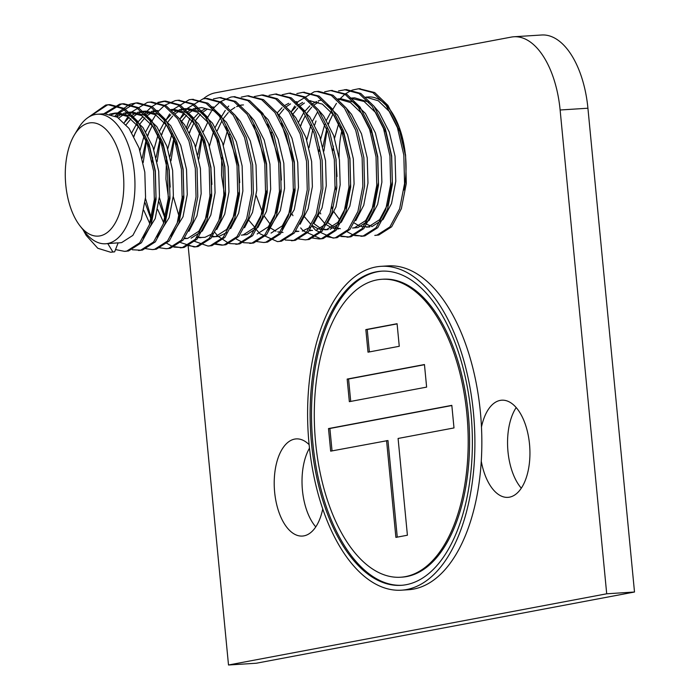 <?xml version="1.0" encoding="UTF-8"?>
<svg xmlns="http://www.w3.org/2000/svg" width="700" height="700" viewBox="0 0 700 700"><rect width="100%" height="100%" fill="white"/><g stroke="black" fill="none" stroke-linecap="round" stroke-linejoin="round"><path stroke-width="1.05" d="M481.294 461.335A48.676 24.964 -93.6 0 0 507.946 497.359A48.676 24.964 -93.6 0 0 509.512 497.157A48.676 24.964 -93.6 0 0 529.646 445.664A48.676 24.964 -93.6 0 0 501.751 400.199A48.676 24.964 -93.6 0 0 500.194 400.4A48.676 24.964 -93.6 0 0 481.486 427M309.12 444.658A48.676 24.964 -93.6 0 0 296.214 438.9A48.676 24.964 -93.6 0 0 294.648 439.101A48.676 24.964 -93.6 0 0 274.505 490.595A48.676 24.964 -93.6 0 0 302.4 536.06A48.676 24.964 -93.6 0 0 303.966 535.859A48.676 24.964 -93.6 0 0 322.752 508.883M188.195 246.304L228.506 665L256.314 663.233L634.506 592.016L587.921 108.22L560.122 109.996A81.121 41.597 -93.6 0 0 513.852 36.768A81.121 41.597 -93.6 0 0 511.245 37.1L215.268 92.829A81.121 41.597 -93.6 0 0 203.385 98.788M634.506 592.016L606.707 593.793L560.122 109.996M228.506 665L606.707 593.793M516.18 407.584A48.676 24.964 -93.6 0 0 521.316 488.198M309.488 448.149A48.676 24.964 -93.6 0 0 315.779 526.899M513.852 36.768L541.66 35A81.121 41.597 86.4 0 1 587.921 108.22M189.971 118.212A81.121 41.597 -93.6 0 0 186.524 127.645M89.119 122.999A56.788 29.12 -93.6 0 0 74.296 135.091A56.788 29.12 -93.6 0 0 80.089 225.995A56.788 29.12 -93.6 0 0 99.986 235.882A56.788 29.12 -93.6 0 0 123.331 174.02A56.788 29.12 -93.6 0 0 89.119 122.999M74.296 135.091L78.356 128.319A64.899 33.276 86.4 0 1 95.296 114.494A64.899 33.276 86.4 0 1 97.379 114.231A64.899 33.276 86.4 0 1 134.566 174.843A64.899 33.276 86.4 0 1 107.712 243.504A64.899 33.276 86.4 0 1 105.63 243.766A64.899 33.276 86.4 0 1 84.98 232.207L80.089 225.995M337.015 176.461L335.965 160.02M340.576 127.855L340.848 126.997M350.21 98.14L364.053 101.456L375.804 112.726L385.814 132.256L391.562 156.415L392.306 181.519L388.062 203.735L379.601 219.669L368.358 226.896L361.148 226.555M359.363 225.943L354.419 223.09M336.166 190.452L335.178 186.244M332.894 150.5L333.34 146.099M334.582 138.18L338.844 123.008M338.021 98.892L340.777 98.718L353.623 102.121L365.374 113.391L375.384 132.921L381.132 157.08L381.876 182.184L377.632 204.4L369.18 220.334L357.936 227.561L352.511 228.034L354.463 227.78L365.706 220.553L374.159 204.619L378.402 182.403L377.659 157.299L371.91 133.14L361.9 113.61L350.516 102.567L338.03 98.91M339.789 219.888L334.04 212.013M332.071 208.399L331.765 207.786M322.91 146.764L326.944 127.881M328.414 123.672L333.034 113.96M318.999 151.384L319.436 146.991M320.679 139.064L324.8 124.276M326.454 120.242L331.144 111.659M340.34 228.707L335.037 227.491M333.235 226.651L327.801 222.705M309.015 147.656L312.769 129.631M338.608 228.918L337.181 228.944M335.632 228.812L333.34 228.331M331.564 227.71L326.611 224.858M324.275 222.889L318.605 216.169M306.775 139.947L310.896 125.16M312.55 121.126L317.24 112.551M326.436 229.591L323.75 229.215M322.376 228.83L321.134 228.375M319.34 227.535L313.898 223.597M300.615 125.449L305.226 115.736M306.819 113.216L311.675 107.223M314.387 104.772L318.325 102.139M309.505 100.712L322.35 104.116L334.092 115.386L344.111 134.916L349.86 159.075L350.604 184.179L346.351 206.386L337.899 222.329L326.655 229.547L319.445 229.215M317.66 228.602L312.716 225.741M310.371 223.773L304.71 217.061M294.464 193.104L293.475 188.895M298.646 122.01L303.336 113.435M304.946 111.195L309.838 105.884M311.5 104.527L311.99 104.169M313.101 103.399L316.54 101.526M318.238 100.861L321.186 100.1M312.541 230.475L309.855 230.099M290.36 211.05L290.062 210.446M281.409 180.005L280.359 163.564M292.915 114.1L297.771 108.106M299.425 106.54L304.421 103.022M308.936 101.176L310.756 100.756M310.809 230.694L309.382 230.711M291.043 112.079L295.942 106.776M297.596 105.411L302.636 102.419M298.637 231.368L295.951 230.983M279.011 114.984L283.868 108.99M286.58 106.54L290.526 103.906M295.033 102.069L296.861 101.649M298.856 231.324L295.479 231.604M266.665 194.88L265.668 190.671M277.139 112.962L282.039 107.66M285.303 105.166L288.741 103.303M270.279 224.315L264.539 216.44M262.561 212.826L256.235 195.545M283.001 232.461L277.743 231.875M275.957 231.254L270.515 228.025M239.706 182.665L238.656 166.224M254.774 227.316L249.104 220.605M238.858 196.648L237.869 192.439M229.364 134.942L229.635 134.085M224.954 197.54L221.532 175.446L221.69 157.588M223.37 145.268L227.491 130.48M249.104 114.494L254.161 120.479L264.18 140.009L269.929 164.168L270.672 189.271L266.42 211.487L257.967 227.421L246.724 234.649L241.299 235.121L243.25 234.868L254.494 227.64L262.946 211.706L267.19 189.49L266.455 164.386L253.549 125.029M211.907 184.433L210.857 167.991M217.21 130.76L221.821 121.047M223.405 118.528L228.261 112.534M230.974 110.084L234.92 107.45M236.609 106.619L241.255 105.192M211.059 198.424L210.07 194.215M209.466 146.151L213.588 131.364M215.241 127.321L219.931 118.746M206.955 216.37L206.657 215.766M197.803 154.735L201.836 135.852M203.306 131.644L207.918 121.931M195.571 147.035L199.832 131.871M226.695 232.619L218.925 236.416L212.074 236.915M215.232 236.679L211.164 235.918M189.403 132.536L194.023 122.824M195.606 120.304L200.463 114.31M202.107 112.753L207.112 109.226M211.627 107.38L213.456 106.96M225.75 126.796L238.648 166.162L239.391 191.266L235.148 213.474L226.695 229.416L215.451 236.635L213.5 236.889M183.251 200.191L182.263 195.982M187.434 129.097L192.133 120.523M193.734 118.282L198.634 112.971M200.287 111.615L205.327 108.614M212.791 233.502L205.021 237.3L196.621 237.668M201.329 237.562L197.269 236.801M170.205 187.093L169.155 170.651M170.004 156.511L174.029 137.629M181.702 121.188L186.559 115.194M188.204 113.636L193.218 110.11M194.906 109.279L200.034 107.765M201.548 237.527L199.596 237.781M168.367 196.866L165.926 178.99L166.53 156.73M167.764 148.803L172.025 133.639M179.83 119.166L184.73 113.864M186.393 112.499L191.433 109.498M193.13 108.832L201.766 107.572L214.611 110.976L226.362 122.255L236.373 141.785L242.121 165.944L242.865 191.039L238.621 213.255L230.632 228.629M187.425 238.455L184.739 238.07M165.252 219.021L158.926 201.749M156.1 157.395L160.125 138.513M161.604 134.304L166.215 124.591M167.808 122.071L172.655 116.078M175.367 113.628L179.314 110.994M181.002 110.163L186.139 108.649M171.22 109.541L183.706 113.19L195.081 124.241L205.1 143.771L210.849 167.93L211.593 193.034L207.34 215.25L198.888 231.184L187.644 238.411L184.275 238.682M163.756 222.862L157.666 209.405M152.18 162.015L152.626 157.614M153.869 149.695L158.13 134.523M159.635 130.865L164.325 122.29M165.935 120.05L170.826 114.747M174.09 112.254L177.529 110.39M179.226 109.725L184.389 108.684M151.349 219.914L145.023 202.633M142.196 158.279L146.23 139.396M147.7 135.188L152.32 125.475M149.852 223.746L143.771 210.289M139.965 150.579L144.226 135.415M145.731 131.758L150.43 123.183M133.796 136.08L138.416 126.367M140 123.847L144.856 117.845M147.569 115.395L151.515 112.77M153.204 111.939L157.85 110.504M131.836 132.641L136.526 124.066M138.127 121.826L142.957 116.576M144.69 115.159L149.73 112.157M151.428 111.493L154.376 110.723M126.096 124.731L130.952 118.737M132.597 117.18L137.611 113.654M139.3 112.822L144.436 111.309M124.232 122.71L129.124 117.399M130.786 116.043L135.826 113.041M137.524 112.376L142.686 111.344L155.531 114.739L167.282 126.018L177.293 145.548L183.041 169.706L183.785 194.81L179.541 217.018L177.179 223.064M118.703 118.064L123.707 114.538M125.396 113.706L130.532 112.192M116.883 116.926L121.922 113.934M123.629 113.269L128.791 112.227L141.636 115.631L153.379 126.901L163.398 146.431L169.146 170.59L169.881 195.694L165.638 217.91L163.275 223.947M97.379 114.231L104.457 113.776L117.303 117.18L129.054 128.45L139.064 147.98L144.812 172.139L145.556 197.242L141.312 219.459L132.86 235.392L121.616 242.62L118.09 242.97M111.501 114.599L116.629 113.076M109.725 114.153L114.888 113.111L127.732 116.515L139.484 127.785L149.494 147.315L155.242 171.474L155.986 196.577L151.742 218.794L149.371 224.84M405.466 155.531A64.899 33.276 -93.6 0 0 368.445 96.959L365.82 97.125L378.315 100.791L389.699 111.843L399.717 131.373L405.466 155.531A64.899 33.276 -93.6 0 1 403.874 190.076M366.835 97.134A64.899 33.276 -93.6 0 0 366.363 97.212A64.899 33.276 -93.6 0 0 366.012 97.291M352.467 98.105L352.949 98.017M351.207 98.053L354.681 97.834L368.979 102.156M374.211 106.522L379.277 112.508L389.287 132.037L395.036 156.196L395.78 181.3L391.536 203.508L383.084 219.45L371.84 226.669M338.564 98.989L339.045 98.91M346.404 108.299L351.47 114.275L361.489 133.805L367.238 157.964L367.973 183.067L363.729 205.284L355.749 220.657M327.267 104.816L337.575 115.168L347.585 134.697L353.334 158.856L354.078 183.951L349.834 206.168L341.373 222.11L330.137 229.329M318.605 110.066L323.671 116.051L333.681 135.581L339.43 159.74L340.174 184.844L335.93 207.051L327.477 222.994L316.234 230.213M299.469 106.584L309.767 116.935L319.777 136.465L325.535 160.624L326.27 185.727L322.026 207.944L314.037 223.317M310.1 227.307L302.33 231.105M290.806 111.843L295.864 117.819L305.882 137.349L311.631 161.508L312.375 186.611L308.131 208.827L300.142 224.201M276.902 112.726L281.969 118.711L291.979 138.241L297.727 162.4L298.471 187.495L294.227 209.711L282.301 229.075M281.356 123.253L294.254 162.619L294.998 187.722L290.754 209.93L282.293 225.873L271.058 233.091M257.766 109.244L268.065 119.595L278.075 139.125L283.824 163.284L284.567 188.388L280.324 210.595L268.398 229.959M237.781 105.411L238.998 105.228M267.453 124.145L280.35 163.502L281.094 188.606L276.85 210.822L268.398 226.756L257.154 233.984M235.2 115.386L240.266 121.362L250.276 140.893L256.025 165.051L256.769 190.155L252.525 212.371L244.536 227.745M211.199 107.004L212.196 106.916M187.871 108.465L200.716 111.86L212.459 123.139L222.477 142.669L228.226 166.827L228.961 191.931L224.718 214.139L216.737 229.513M185.115 108.649L197.601 112.306L208.985 123.357L218.995 142.888L224.744 167.046L225.487 192.15L221.244 214.366L218.881 220.404M171.202 109.524L173.968 109.349L186.812 112.753L198.564 124.023L208.574 143.553L214.322 167.711L215.066 192.815L210.822 215.031L202.361 230.965L191.117 238.193M179.594 118.93L184.66 124.906L194.67 144.436L200.419 168.595L201.162 193.699L196.919 215.915L188.93 231.289M155.593 110.547L156.59 110.451M142.686 111.344L146.16 111.116L159.014 114.52L170.756 125.799L180.766 145.329L186.524 169.487L187.259 194.582L183.015 216.799L171.089 236.162M128.791 112.227L132.265 112.009L145.11 115.404L156.852 126.683L166.871 146.213L172.62 170.371L173.364 195.475L169.12 217.683L157.185 237.046M114.888 113.111L118.361 112.893L131.206 116.296L142.957 127.566L152.968 147.096L158.716 171.255L159.46 196.359L155.216 218.575L143.281 237.939M107.712 243.504L112.901 251.956L114.634 251.843L118.143 242.839L105.7 243.757M342.081 129.763A64.899 33.276 -93.6 0 0 339.115 157.474M365.767 223.711A64.899 33.276 -93.6 0 0 371.332 225.995M114.634 251.843L110.67 252.245L97.808 248.273L86.17 235.366L83.011 229.705M90.16 116.288L107.485 104.93L109.987 104.624L124.46 108.491L137.69 121.301L148.942 143.482L155.347 170.914L156.074 199.421L151.139 224.648L141.418 242.751L128.537 250.959L125.44 251.282M105.481 113.741L121.389 104.046L123.883 103.74L138.364 107.608L151.585 120.418L162.838 142.59L169.251 170.03L169.977 198.537L165.034 223.764L155.321 241.868L142.441 250.075L139.335 250.399M116.349 116.629L119 113.286M119.376 112.857L135.284 103.163L137.786 102.856L152.259 106.724L165.489 119.525L176.741 141.706L183.146 169.146L183.873 197.654L178.938 222.88L169.225 240.975L156.336 249.191L153.239 249.506M131.565 112.053L147.446 102.384L151.69 101.973L166.162 105.84L179.393 118.641L190.645 140.822L197.05 168.254L197.776 196.761L192.841 221.987L183.12 240.091L170.24 248.299L166.276 248.701L159.241 247.721M133.998 136.439L135.284 132.484M144.148 114.861L144.62 114.214M145.434 113.164L146.799 111.51M147.184 111.081L151.156 107.231M151.987 106.558L157.867 103.005M158.716 102.646L165.585 101.08L180.066 104.947L193.296 117.758L204.54 139.939L210.954 167.37L211.68 195.877L206.745 221.104L197.024 239.207L184.144 247.415L181.912 247.704L174.877 246.724M151.576 219.258L145.469 198.336M143.194 162.584L146.606 140.227M147.893 135.555L149.179 131.591M178.623 100.266L193.961 104.064L207.191 116.874L218.444 139.055L224.858 166.486L225.575 194.994L220.64 220.22L210.928 238.324L198.048 246.531L195.808 246.82L187.889 245.507M165.48 218.374L159.373 197.444M157.097 161.7L160.51 139.335M161.796 134.671L163.082 130.707M192.526 99.382L207.865 103.18L221.095 115.981L232.348 138.162L238.752 165.602L239.479 194.11L234.544 219.336L224.831 237.431L211.942 245.648L208.845 245.963M179.384 217.49L173.276 196.56M170.992 160.816L174.414 138.451M187.171 108.509L203.053 98.84L207.287 98.429L221.769 102.296L234.999 115.097L246.243 137.279L252.656 164.719L253.382 193.218L248.447 218.444L238.726 236.547L225.846 244.755L221.874 245.157L214.839 244.178M222.74 245.079L215.688 243.74M189.604 132.895L190.89 128.94M220.325 97.615L235.664 101.404L248.894 114.214L260.146 136.395L266.56 163.826L267.286 192.334L262.342 217.56L252.63 235.664L239.75 243.871L236.644 244.195M207.183 215.722L206.867 214.944M198.8 159.04L202.213 136.684M234.229 96.723L249.568 100.52L262.797 113.33L274.05 135.511L280.455 162.942L281.181 191.45L276.246 216.676L266.534 234.78L253.645 242.987L250.547 243.311M248.124 95.839L263.471 99.636L276.701 112.438L287.954 134.619L294.359 162.059L295.085 190.566L290.15 215.793L280.429 233.888L267.549 242.104L264.451 242.419M234.99 213.946L234.675 213.168M254.284 96.556L262.894 94.885L277.375 98.752L290.605 111.554L301.849 133.735L308.262 161.175L308.989 189.674L304.045 214.909L294.332 233.004L281.453 241.211L277.48 241.614L260.111 233.852M275.931 94.071L291.27 97.86L304.5 110.67L315.752 132.851L322.158 160.282L322.884 188.79L317.949 214.016L308.236 232.12L295.356 240.328L292.25 240.651M289.835 93.179L305.174 96.976L318.404 109.786L329.656 131.968L336.061 159.399L336.787 187.906L331.852 213.133L322.14 231.236L309.251 239.444L305.287 239.846L298.252 238.866M276.692 211.286L276.377 210.516M271.46 133.306L271.723 132.248M303.73 92.295L319.078 96.093L332.308 108.902L343.551 131.075L349.965 158.515L350.691 187.023L345.756 212.249L336.035 230.344L323.155 238.56L320.924 238.849L303.336 230.869M302.584 230.09L300.659 227.902M292.95 215.688L292.399 214.532M298.384 101.421L314.265 91.752L318.5 91.341L332.973 95.209L346.203 108.01L357.455 130.191L363.869 157.631L364.586 186.13L359.651 211.365L349.939 229.46L337.059 237.668L333.086 238.07L315.717 230.309M333.953 237.991L326.9 236.652M300.808 125.808L302.094 121.852M331.537 90.527L346.876 94.325L360.106 107.126L371.359 129.308L377.764 156.739L378.49 185.246L373.555 210.472L363.842 228.576L350.954 236.784L348.723 237.072L341.688 236.093M320.757 213.911L320.197 212.756M314.711 124.924L315.998 120.969M338.546 90.921L346.308 89.565L360.78 93.433L374.01 106.243L385.254 128.424L391.668 155.855L392.394 184.362L387.459 209.589L377.738 227.693L364.858 235.9L362.626 236.189L355.591 235.209M334.661 213.028L334.101 211.873M332.299 207.742L331.984 206.972M323.908 151.069L327.066 129.763M328.615 124.04L329.901 120.076M359.336 88.751L374.684 92.549L387.905 105.359L399.158 127.531L405.571 154.971L406.297 183.479L401.354 208.705L391.641 226.809L378.761 235.016L374.789 235.41L377.02 235.121L389.9 226.914L399.621 208.81L404.556 183.584L403.83 155.085L397.425 127.645L386.172 105.464L372.942 92.663L358.47 88.795L352.441 90.038M112.901 251.956L110.67 252.245M86.94 118.335L105.744 105.044L108.246 104.737L122.719 108.605L135.949 121.415L147.201 143.588L153.606 171.028L154.332 199.535L149.398 224.761L139.685 242.856L126.796 251.072L124.565 251.361L115.518 249.576M103.766 113.82L119.648 104.16L122.15 103.854L136.623 107.721L149.852 120.523L161.105 142.704L167.51 170.144L168.236 198.643L163.301 223.877L153.58 241.973L140.7 250.18L132.326 249.777M115.15 116.008L117.504 113.12M117.67 112.936L129.176 104.536M130.025 104.212L136.045 102.961L150.526 106.837L163.756 119.639L175 141.82L181.414 169.251L182.14 197.759L177.205 222.985L167.484 241.089L154.604 249.296L152.373 249.585L145.338 248.605M124.399 122.491L127.951 116.646M129.045 115.124L131.399 112.236M149.949 102.078L164.421 105.945L177.651 118.755L188.904 140.936L195.317 168.367L196.035 196.875L191.1 222.101L181.388 240.205L168.508 248.412L166.276 248.701M157.832 102.436L163.852 101.194L178.325 105.061L191.555 117.871L202.808 140.044L209.213 167.484L209.939 195.991L205.004 221.218L195.291 239.321L182.403 247.529L174.029 247.118M173.136 246.838L165.909 242.804M152.197 120.715L155.75 114.879M158.401 111.396L159.206 110.469M159.373 110.276L164.15 105.788M164.981 105.157L175.254 100.616L177.756 100.31L192.229 104.178L205.459 116.979L216.702 139.16L223.116 166.6L223.843 195.099L218.907 220.334L209.186 238.429L196.306 246.645L194.075 246.934L180.722 242.611M166.101 119.831L169.654 113.986M172.305 110.513L173.101 109.576M173.268 109.392L189.157 99.724L191.651 99.418L206.124 103.294L219.354 116.095L230.606 138.276L237.02 165.707L237.746 194.215L232.803 219.441L223.09 237.545L210.21 245.752L207.979 246.041L193.707 241.036M180.005 118.947L183.558 113.102M184.651 111.58L187.005 108.692M205.555 98.534L220.028 102.401L233.257 115.211L244.51 137.393L250.915 164.824L251.641 193.331L246.706 218.558L236.994 236.661L224.105 244.869L221.874 245.157M213.43 98.901L219.459 97.65L233.931 101.517L247.161 114.328L258.414 136.5L264.819 163.94L265.545 192.447L260.61 217.674L250.889 235.777L238.009 243.985L229.635 243.574M228.743 243.294L218.409 236.513M217.857 235.961L214.471 232.006M207.804 117.171L211.356 111.335M213.194 108.85L214.804 106.925M214.97 106.733L219.756 102.244M220.588 101.614L230.86 97.072L233.354 96.766L247.835 100.634L261.065 113.435L272.309 135.616L278.723 163.056L279.449 191.555L274.505 216.79L264.793 234.885L251.912 243.101L243.53 242.69M242.646 242.41L236.329 239.068M221.707 116.288L225.26 110.442M227.911 106.969L228.707 106.032M241.237 97.125L247.257 95.874L261.73 99.75L274.96 112.551L286.213 134.732L292.618 162.164L293.344 190.671L288.409 215.898L278.696 234.001L265.816 242.209L263.576 242.498L256.541 241.517M261.161 94.99L275.634 98.858L288.864 111.668L300.116 133.849L306.521 161.28L307.248 189.787L302.312 215.014L292.6 233.118L279.711 241.325L277.48 241.614M259.56 233.301L256.174 229.355M269.036 95.358L275.056 94.106L289.537 97.974L302.767 110.784L314.011 132.956L320.425 160.396L321.151 188.904L316.216 214.13L306.495 232.234L293.615 240.441L285.241 240.03M282.091 94.789L288.96 93.223L303.433 97.09L316.662 109.891L327.915 132.072L334.329 159.513L335.046 188.02L330.111 213.246L320.399 231.341L307.519 239.557L305.287 239.846M296.844 93.581L302.864 92.339L317.336 96.206L330.566 109.007L341.819 131.189L348.224 158.62L348.95 187.127L344.015 212.354L334.303 230.457L321.414 238.665L319.183 238.954L312.148 237.974M291.209 111.86L294.761 106.015M295.864 104.493L298.217 101.605M316.767 91.446L331.24 95.314L344.47 108.124L355.714 130.305L362.127 157.736L362.854 186.244L357.919 211.47L348.197 229.574L335.317 237.781L333.086 238.07M315.166 229.757L312.287 226.459M324.642 91.814L330.662 90.562L345.144 94.43L358.365 107.24L369.618 129.421L376.031 156.852L376.757 185.36L371.814 210.586L362.101 228.69L349.221 236.898L340.839 236.486M344.566 89.679L359.039 93.546L372.269 106.348L383.521 128.529L389.926 155.969L390.652 184.476L385.717 209.702L376.005 227.797L363.116 236.014L354.743 235.602M353.85 235.322L347.533 231.98M332.92 109.2L336.464 103.355M339.115 99.881L339.92 98.945M340.086 98.761L344.864 94.272M345.704 93.642L351.592 90.361M400.741 577.22L402.132 577.133A149.266 76.545 -93.6 0 0 468.274 413.928A149.266 76.545 -93.6 0 0 383.145 279.204L381.754 279.291A149.266 76.545 -93.6 0 0 315.604 442.496A149.266 76.545 -93.6 0 0 400.741 577.22A149.266 76.545 -93.6 0 0 466.883 414.015A149.266 76.545 -93.6 0 0 381.754 279.291M470.995 413.236A157.386 80.701 -93.6 0 0 381.238 271.189A157.386 80.701 -93.6 0 0 311.5 443.275A157.386 80.701 -93.6 0 0 401.257 585.322A157.386 80.701 -93.6 0 0 470.995 413.236M381.938 271.154A157.386 80.701 -93.6 0 0 312.882 443.179A157.386 80.701 -93.6 0 0 401.949 585.27M309.033 443.739A162.251 83.204 -93.6 0 0 401.564 590.179A162.251 83.204 -93.6 0 0 473.463 412.773A162.251 83.204 -93.6 0 0 380.931 266.332A162.251 83.204 -93.6 0 0 309.033 443.739M401.564 590.179L408.52 589.733A162.251 83.204 -93.6 0 0 480.41 412.335A162.251 83.204 -93.6 0 0 387.879 265.895L380.931 266.332M451.841 405.527L329.884 428.488L332.045 450.896M386.575 440.624L395.894 537.39L407.409 535.22L398.09 438.463L453.994 427.936L451.824 405.352L328.501 428.575L330.671 451.15L387.966 440.536L397.267 537.128M397.101 323.89L367.229 329.507L369.39 351.916M424.471 364.709L348.556 378.998L350.717 401.406M329.884 428.488L328.501 428.575M397.084 323.715L365.846 329.595L368.016 352.179L399.262 346.29L397.084 323.715M367.229 329.507L365.846 329.595M424.454 364.534L347.174 379.085L349.344 401.669L426.624 387.118L424.454 364.534M348.556 378.998L347.174 379.085M369.889 226.922L366.415 227.15M328.186 229.582L324.704 229.801M243.469 104.921L240.713 105.096M109.987 104.624L108.246 104.737M126.306 251.248L124.565 251.361M123.883 103.74L122.15 103.854M140.21 250.364L138.469 250.469M137.786 102.856L136.045 102.961M154.105 249.48L152.373 249.585M165.585 101.08L163.852 101.194M181.912 247.704L180.171 247.818M179.489 100.196L177.756 100.31M195.808 246.82L194.075 246.934M193.393 99.312L191.651 99.418M209.711 245.936L207.979 246.041M221.191 97.536L219.459 97.65M237.519 244.16L235.777 244.274M235.095 96.652L233.354 96.766M251.414 243.276L249.681 243.39M248.999 95.769L247.257 95.874M265.317 242.392L263.576 242.498M276.797 93.993L275.056 94.106M293.116 240.616L291.384 240.73M290.701 93.109L288.96 93.223M304.596 92.225L302.864 92.339M320.924 238.849L319.183 238.954M332.404 90.449L330.662 90.562M348.723 237.072L346.99 237.186M362.626 236.189L360.885 236.303M360.203 88.681L358.47 88.795"/></g></svg>
